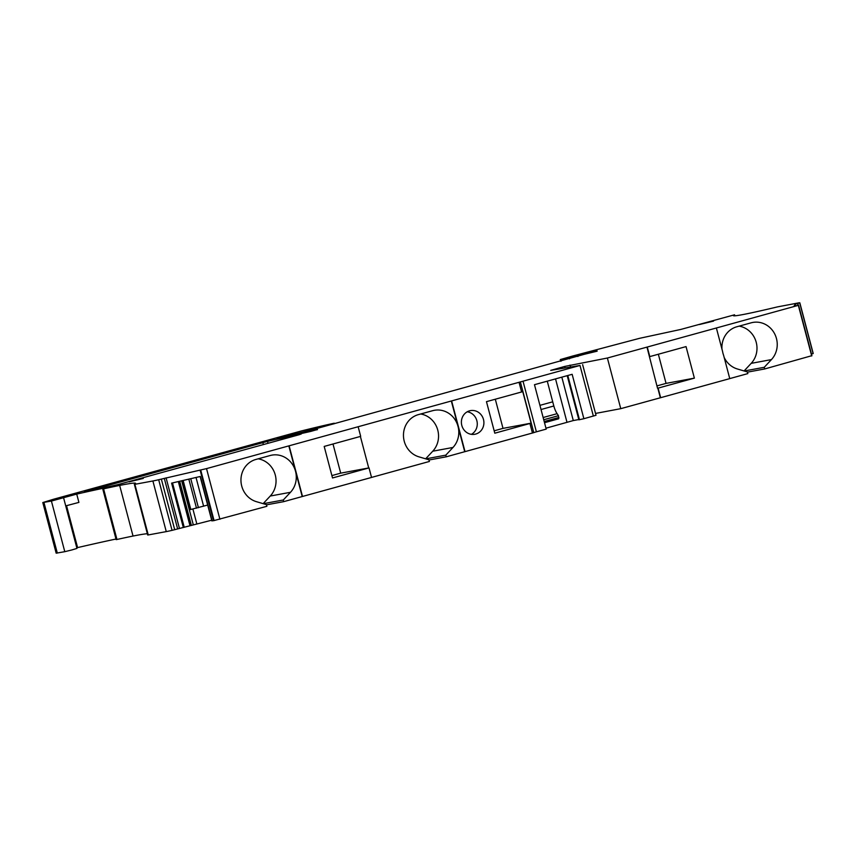 <?xml version="1.0" encoding="UTF-8"?>
<svg xmlns="http://www.w3.org/2000/svg" width="856" height="856" viewBox="0 0 856 856"><rect width="100%" height="100%" fill="white"/><g stroke="black" fill="none" stroke-linecap="round" stroke-linejoin="round"><path stroke-width="1.28" d="M63.579 497.775L76.954 548.407L71.701 549.991L64.788 551.681L51.413 501.049L76.719 494.094A300.617 8.603 165.2 0 1 108.562 487.15L102.763 488.99L116.148 539.622L116.962 539.483A171.778 4.911 165.2 0 1 133.033 536.049L119.658 485.416A171.778 4.911 165.2 0 1 135.601 483.34A171.778 4.911 165.2 0 1 134.371 484.325L147.692 535.011L148.249 534.947L134.874 484.314L134.306 484.378M65.719 505.885L78.913 502.397L76.719 494.094M724.155 357.412A21.903 20.458 -100.5 0 0 737.39 368.99L747.395 371.943L747.834 373.601L729.751 378.598L723.588 355.261A21.903 20.458 -100.5 0 1 722.55 351.335L716.376 327.987L607.385 358.022L564.714 366.432L550.708 370.38L579.994 365.459L206.531 468.617L158.681 479.724A28.558 0.813 165.2 0 1 152.892 480.976L134.874 484.314M656.927 385.906L666.054 383.392L694.377 378.138L686.041 346.594L649.79 356.599L647.275 347.055M694.377 378.138L657.547 388.271L646.976 347.108M729.751 378.62L660.65 397.687L658.125 388.143M76.794 547.787L77.596 547.594A300.617 8.603 165.2 0 1 115.988 539.034M597.146 351.185L569.326 357.936L560.284 359.574L572.653 356.032L639.56 338.323L680.681 329.464L734.523 314.805A128.839 3.681 165.2 0 0 733.399 315.65A128.839 3.681 165.2 0 0 777.548 306.876L797.942 303.013A28.558 0.813 165.2 0 1 799.825 302.81A28.558 0.813 165.2 0 1 799.814 302.842L795.128 304.255L793.994 306.17L798.338 305.346L716.376 327.987M129.117 481.875L143.262 478.44L129.117 481.875M299.14 434.73L118.192 484.55A300.617 8.603 165.2 0 1 84.348 491.954L267.532 441.354A300.617 8.603 165.2 0 1 301.291 433.981L299.14 434.73M811.895 355.668L798.52 305.036L811.895 355.668L764.686 368.957L764.248 367.299L771.438 359.595A21.903 20.458 -100.5 0 0 774.755 334.022A21.903 20.458 -100.5 0 0 752.734 322.455A21.903 20.458 -100.5 0 0 751.14 322.819L736.823 326.767A21.903 20.458 -100.5 0 0 721.972 349.141M597.028 350.767L302.361 432.515L299.718 433.329L299.857 433.874M317.49 429.637L299.718 433.329M317.458 429.498L310.931 431.381A300.617 8.603 165.2 0 1 277.087 438.786L334.386 423.677M51.413 501.049L42.8 502.558L53.382 499.283L301.622 430.889A81.598 2.333 165.2 0 1 333.979 423.271L334.268 423.228M116.962 539.483L103.587 488.851L102.763 488.99M103.587 488.851A171.778 4.911 165.2 0 1 119.658 485.416M520.395 382.011L533.78 432.644L446.244 456.815L445.805 455.146L452.995 447.453A21.903 20.458 -100.5 0 0 456.312 421.88A21.903 20.458 -100.5 0 0 434.302 410.313A21.903 20.458 -100.5 0 0 432.697 410.677L418.381 414.625A21.903 20.458 -100.5 0 0 403.465 435.576A21.903 20.458 -100.5 0 0 418.948 456.847L428.952 459.8L429.391 461.459L371.536 477.423L369.022 467.9L332.524 477.969L324.189 446.425L360.686 436.357L358.161 426.812M699.416 324.531L713.562 321.096L699.416 324.531M64.788 551.681L56.175 553.19L42.8 502.558M133.033 536.049A171.778 4.911 165.2 0 1 147.35 533.737M211.689 520.213L172.056 530.356A28.558 0.813 165.2 0 1 166.267 531.608L148.249 534.947M179.45 528.441L166.075 477.809M213.454 520.555L212.053 520.876L200.315 476.471L171.607 483.126L183.334 527.542M263.134 503.66L270.25 496.041L290.494 492.286A21.903 20.458 -100.5 0 0 293.801 466.713A21.903 20.458 -100.5 0 0 271.791 455.146A21.903 20.458 -100.5 0 0 270.186 455.51L255.869 459.458A21.903 20.458 -100.5 0 0 240.953 480.409A21.903 20.458 -100.5 0 0 256.436 501.68L266.451 504.633L266.89 506.292L213.497 520.716L200.111 470.083M219.906 519.26L206.531 468.617M290.494 492.286L283.293 499.99L283.732 501.648L302.211 496.544L288.836 445.912M371.536 477.445L302.211 496.544M302.51 496.491L289.135 445.858M464.722 451.711L451.337 401.079M331.893 475.583L340.699 473.154L368.711 467.954L360.387 436.442M465.022 451.658L451.647 401.025M469.58 410.827A12.027 11.235 -100.5 0 1 470.458 410.623A12.027 11.235 -100.5 0 1 483.597 419.922A12.027 11.235 -100.5 0 1 475.711 434.067A12.027 11.235 -100.5 0 1 474.834 434.27A12.027 11.235 -100.5 0 1 461.694 424.961A12.027 11.235 -100.5 0 1 469.58 410.827M494.169 430.814L503.007 428.375L531.095 423.164L494.8 433.2L486.465 401.657L521.604 391.962L519.078 382.418M531.095 423.164L522.759 391.62L521.604 391.962M533.77 432.612L536.391 431.82L523.016 381.188M582.636 364.645L596.022 415.278L583.878 418.712L572.15 374.307L534.476 384.697L546.203 429.113L536.391 431.82M660.65 397.687L620.76 408.665L595.53 413.437M620.76 408.665L607.385 358.022M660.351 397.74L657.825 388.196M811.713 355.978L798.338 305.346M795.524 305.763L795.128 304.255M799.825 302.81L813.2 353.442A28.558 0.813 165.2 0 1 813.189 353.475L811.477 354.106M747.448 372.146L764.686 368.957M583.878 418.712L578.87 419.825L567.207 375.666M578.795 419.536L573.295 420.564L561.825 377.154M545.968 428.193L573.295 420.564M429.017 460.004L446.244 456.815M266.505 504.837L283.732 501.648M184.243 527.307L172.516 482.923M189.989 525.702L178.337 481.575M191.188 525.349L179.546 481.286M191.295 525.167L179.696 481.254M193.242 524.6L181.675 480.794M196.773 523.669L192.9 509.02M189.016 479.093L182.981 480.494M207.676 505.051L190.353 509.598L182.681 480.558M203.621 506.238L196.024 477.466M340.699 473.154L332.995 443.997M503.007 428.375L495.303 399.217M666.054 383.392L658.35 354.234M263.274 503.692L283.293 499.99M270.25 496.041A21.903 20.458 79.5 0 0 274.904 473.732A21.903 20.458 79.5 0 0 258.159 458.827M425.635 458.816L432.751 451.208A21.903 20.458 79.5 0 0 437.405 428.899A21.903 20.458 79.5 0 0 420.671 413.994M425.785 458.859L445.805 455.146M744.078 370.958L751.193 363.351A21.903 20.458 79.5 0 0 755.848 341.041A21.903 20.458 79.5 0 0 739.113 326.136M744.228 371.001L764.248 367.299M471.421 434.334A12.027 11.235 79.5 0 0 477.06 421.623A12.027 11.235 79.5 0 0 467.237 411.779M579.469 419.718L567.796 375.506M539.922 405.348L552.719 401.817L547.273 381.166M552.719 401.817L553.832 405.99A11.61 4.13 74.6 0 0 557.106 413.673L558.465 415.684L558.626 418.809L544.512 422.704M66.522 505.65L77.596 547.594M561.151 361.114L560.733 359.531M569.561 358.792L569.326 357.936M577.907 356.492L577.747 355.914M294.496 435.062L294.325 434.441M57.309 553.072L43.934 502.44M166.267 531.608L152.892 480.976M172.056 530.356L158.681 479.724M174.72 529.736L161.345 479.103M177.652 528.965L164.277 478.333M214.075 520.609L200.689 469.976M532.453 433.05L529.928 423.506M533.77 432.644L520.395 382.022M593.369 416.091L579.994 365.459M570.513 366.817L570.053 365.095M565.067 367.802L564.714 366.432M798.017 305.132L797.61 303.602M813.114 353.614L799.729 302.981M813.189 353.475L799.814 302.842M734.79 315.821L734.523 314.805M190.813 509.513L183.141 480.451M196.495 508.186L188.823 479.135M198.421 507.694L190.76 478.686M263.381 444.596L262.835 442.563M268.046 443.301L267.532 441.354M432.751 451.208L452.995 447.453M751.193 363.351L771.438 359.595M566.961 422.179L555.533 378.887M541.035 409.521L553.832 405.99M543.143 417.525L557.106 413.673M543.731 419.75L558.465 415.684M544.202 421.516L558.925 417.45M544.427 422.361L558.84 418.391M560.284 359.574L560.723 361.232M734.555 314.783L734.833 315.821M200.133 476.514L211.871 520.908"/></g></svg>
